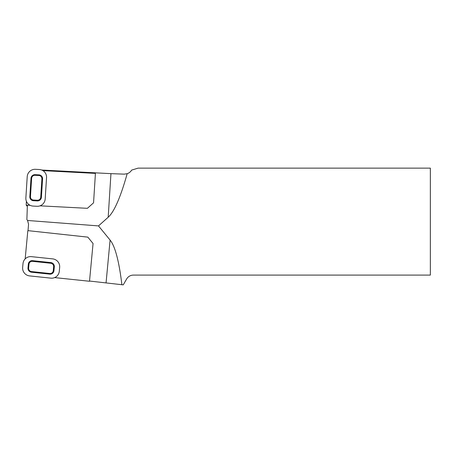 <?xml version="1.0" encoding="UTF-8"?>
<svg xmlns="http://www.w3.org/2000/svg" width="453" height="453" viewBox="0 0 453 453"><rect width="100%" height="100%" fill="white"/><g stroke="black" fill="none" stroke-linecap="round" stroke-linejoin="round"><path stroke-width="0.68" d="M89.53 281.041L123.244 284.869L126.642 278.991A7.78 7.78 0 0 1 133.38 275.101L430.35 275.101L430.35 168.131L138.091 168.131L131.636 170.107A7.831 7.78 -60 0 1 127.18 173.68L124.292 174.145L110.951 173.652L41.693 170.022M27.373 205.169L26.874 219.592L27.576 220.481L98.499 225.911L108.188 217.242A467.723 48.624 93.6 0 0 127.18 173.68M106.07 282.78L110.09 240.067L98.499 225.911M27.576 220.481L28.55 224.246L28.007 230.843M110.09 240.067A467.7 48.624 95.4 0 1 121.891 284.744M27.208 176.817L25.866 197.955A7.78 7.695 -41.8 0 0 33.103 206.081L36.97 206.285A7.78 7.695 -41.8 0 0 45.187 198.969L45.198 198.765M45.198 198.776L46.54 177.638A7.78 7.695 -41.8 0 0 39.303 169.513L35.436 169.309A7.78 7.695 -41.8 0 0 27.22 176.625L27.208 176.829M33.443 200.724L37.31 200.928A3.89 3.845 -41.8 0 0 41.416 197.27L42.582 178.929A3.89 3.845 -41.8 0 0 38.964 174.869L35.096 174.665A3.89 3.845 -41.8 0 0 30.991 178.323L29.824 196.664A3.89 3.845 -41.8 0 0 33.443 200.724L33.465 200.033L37.327 200.237A3.222 3.188 -41.8 0 0 40.73 197.208L41.891 178.867A3.222 3.188 -41.8 0 0 38.896 175.504L35.034 175.3A3.222 3.188 -41.8 0 0 31.631 178.329L30.464 196.67A3.222 3.188 -41.8 0 0 33.465 200.033M42.927 170.639L95.424 173.391L93.556 202.831L87.395 208.318L40.017 205.832M27.288 206.364L26.161 205.107L26.404 201.296M26.161 205.107L30.136 205.317M53.273 270.639A3.222 3.188 50.7 0 1 49.785 273.499L31.506 271.574A3.222 3.188 50.7 0 1 28.624 268.051L28.986 264.201A3.222 3.188 50.7 0 1 32.469 261.347L50.747 263.267A3.222 3.188 50.7 0 1 53.635 266.789L53.273 270.639L53.958 270.69A3.89 3.845 50.7 0 1 49.751 274.139L31.472 272.213A3.89 3.845 50.7 0 1 27.99 267.961L28.352 264.105A3.89 3.845 50.7 0 1 32.559 260.662L50.838 262.581A3.89 3.845 50.7 0 1 54.32 266.84L53.958 270.69M30.391 275.99L29.621 275.911A7.78 7.695 50.7 0 1 22.65 267.4L23.012 263.544A7.78 7.695 50.7 0 1 31.433 256.653L52.69 258.884A7.78 7.695 50.7 0 1 59.66 267.4L59.298 271.251A7.78 7.695 50.7 0 1 50.878 278.142L30.391 275.99M54.637 277.598L89.507 281.262L93.058 243.516L87.831 237.134L28.018 230.651M25.17 258.895L27.809 230.82M110.951 173.652L108.188 217.242M35.096 174.665L35.034 175.3M31.631 178.329L30.991 178.323M30.464 196.67L29.824 196.664M38.964 174.869L38.896 175.504M42.582 178.929L41.891 178.867M37.327 200.237L37.31 200.928M41.416 197.27L40.73 197.208M49.751 274.139L49.785 273.499M31.472 272.213L31.506 271.574M53.635 266.789L54.32 266.84M27.99 267.961L28.624 268.051M50.747 263.267L50.838 262.581M28.352 264.105L28.986 264.201M32.469 261.347L32.559 260.662"/></g></svg>
